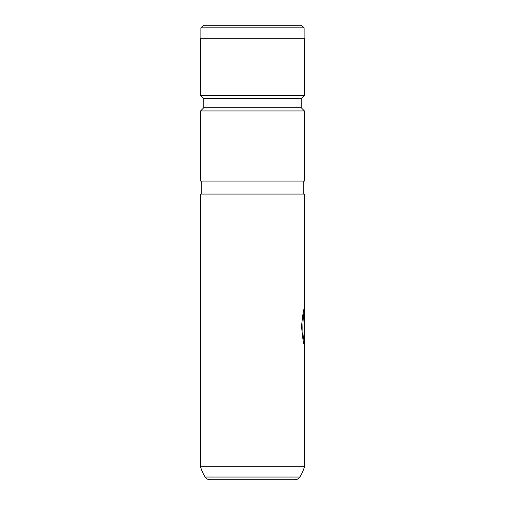<?xml version="1.0" encoding="UTF-8"?>
<svg xmlns="http://www.w3.org/2000/svg" width="505" height="505" viewBox="0 0 505 505"><rect width="100%" height="100%" fill="white"/><g stroke="black" fill="none" stroke-linecap="round" stroke-linejoin="round"><path stroke-width="0.76" d="M203.477 25.25L301.523 25.25L304.117 27.844L200.883 27.844L203.477 25.25M304.117 38.235L304.117 27.844M200.883 38.235L200.883 27.844M304.446 311.635L304.446 466.765L200.554 466.765L200.554 194.065L304.446 194.065L304.446 307.854C303.492 309.552 302.533 315.694 301.567 326.274C302.413 337.024 303.372 343.394 304.439 345.376L304.439 319.097L304.275 340.604C301.668 335.73 303.234 312.241 304.446 311.635L304.294 311.566M200.554 466.765A38.954 38.954 0 0 0 205.163 477.042A5.845 5.845 0 0 0 210.093 479.75L294.907 479.75A5.845 5.845 0 0 0 299.837 477.042A38.954 38.954 0 0 0 304.446 466.765M303.795 194.065L303.795 181.08M201.205 194.065L201.205 181.08M203.805 107.71L301.195 107.71L304.446 110.955L200.554 110.955L203.805 107.71L203.805 98.62L301.195 98.62L304.446 95.376L304.446 38.235L200.554 38.235L200.554 95.376L304.446 95.376M301.195 107.71L301.195 98.62M203.805 98.62L200.554 95.376M200.554 110.955L200.554 181.08L304.446 181.08L304.446 110.955M304.313 344.751L304.275 319.097M304.313 308.511L304.275 340.604M205.163 477.042L299.837 477.042"/></g></svg>
